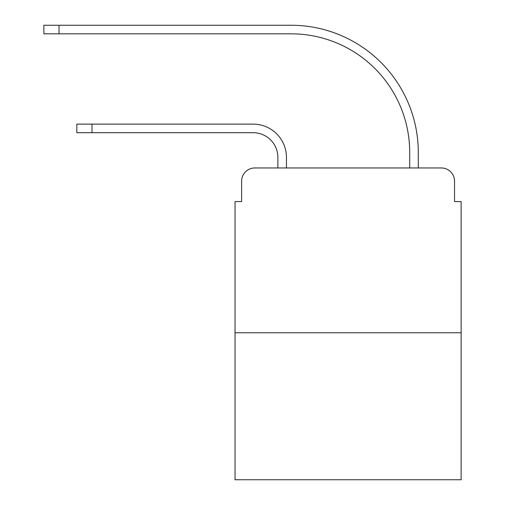 <?xml version="1.0" encoding="UTF-8"?>
<svg xmlns="http://www.w3.org/2000/svg" width="505" height="505" viewBox="0 0 505 505"><rect width="100%" height="100%" fill="white"/><g stroke="black" fill="none" stroke-linecap="round" stroke-linejoin="round"><path stroke-width="0.76" d="M241.624 181.143L241.624 201.577L241.624 181.143A13.18 13.18 0 0 1 254.804 167.963L277.876 167.963L277.876 157.415A24.72 24.72 0 0 0 253.156 132.695A24.72 24.72 0 0 1 277.876 157.415A24.72 24.72 0 0 0 253.156 132.695A24.72 24.72 0 0 1 277.876 157.415A24.72 24.72 0 0 0 253.156 132.695A24.72 24.72 0 0 1 277.876 157.415A24.72 24.72 0 0 0 253.156 132.695A24.72 24.72 0 0 1 277.876 157.415A24.72 24.72 0 0 0 253.156 132.695A24.72 24.72 0 0 1 277.876 157.415A24.72 24.72 0 0 0 253.156 132.695A24.72 24.72 0 0 1 277.876 157.415A24.72 24.72 0 0 0 253.156 132.695A24.72 24.72 0 0 1 277.876 157.415A24.72 24.72 0 0 0 253.156 132.695A24.72 24.72 0 0 1 277.876 157.415A24.72 24.72 0 0 0 253.156 132.695A24.72 24.72 0 0 1 277.876 157.415A24.72 24.72 0 0 0 253.156 132.695A24.72 24.72 0 0 1 277.876 157.415M461.128 332.757L235.033 332.757L235.033 479.75L461.128 479.75L461.128 201.577L454.538 201.577L454.538 181.143A13.18 13.18 0 0 0 441.351 167.963L254.804 167.963M235.033 332.757L235.033 201.577L241.624 201.577M286.449 167.963L286.449 157.415L286.449 167.963L286.449 157.415L286.449 167.963L286.449 157.415L286.449 167.963L286.449 157.415L286.449 167.963L286.449 157.415L286.449 167.963L286.449 157.415L286.449 167.963L286.449 157.415L286.449 167.963L286.449 157.415L286.449 167.963L286.449 157.415L286.449 167.963L286.449 157.415L286.449 167.963L296.662 167.963M399.493 167.963L409.713 167.963L409.713 152.472A118.65 118.65 0 0 0 291.063 33.822A118.65 118.65 0 0 1 409.713 152.472A118.65 118.65 0 0 0 291.063 33.822A118.65 118.65 0 0 1 409.713 152.472A118.65 118.65 0 0 0 291.063 33.822A118.65 118.65 0 0 1 409.713 152.472A118.65 118.65 0 0 0 291.063 33.822A118.65 118.65 0 0 1 409.713 152.472A118.65 118.65 0 0 0 291.063 33.822A118.65 118.65 0 0 1 409.713 152.472A118.65 118.65 0 0 0 291.063 33.822A118.65 118.65 0 0 1 409.713 152.472A118.65 118.65 0 0 0 291.063 33.822A118.65 118.65 0 0 1 409.713 152.472A118.65 118.65 0 0 0 291.063 33.822A118.65 118.65 0 0 1 409.713 152.472A118.65 118.65 0 0 0 291.063 33.822A118.65 118.65 0 0 1 409.713 152.472A118.65 118.65 0 0 0 291.063 33.822A118.65 118.65 0 0 1 409.713 152.472M418.285 167.963L418.285 152.472L418.285 167.963L418.285 152.472L418.285 167.963L418.285 152.472L418.285 167.963L418.285 152.472L418.285 167.963L418.285 152.472L418.285 167.963L418.285 152.472L418.285 167.963L418.285 152.472L418.285 167.963L418.285 152.472L418.285 167.963L418.285 152.472L418.285 167.963L418.285 152.472L418.285 167.963L441.351 167.963M454.538 201.577L454.538 181.143M76.829 132.695L76.829 124.129L91.992 124.129L91.992 132.695L76.829 132.695L253.156 132.695M286.449 157.415A33.286 33.286 0 0 0 253.156 124.129L91.992 124.129M43.872 25.25L59.034 25.25L59.034 33.822L43.872 33.822L43.872 25.25M418.285 152.472A127.222 127.222 0 0 0 291.063 25.25L59.034 25.25M59.034 33.822L291.063 33.822"/></g></svg>
